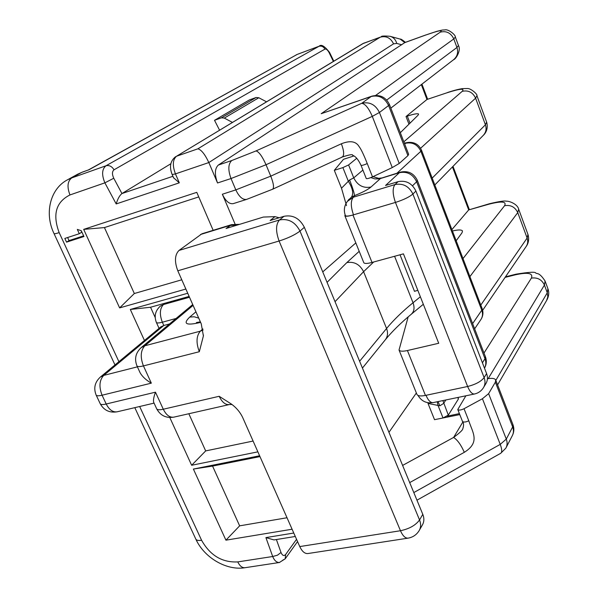 <?xml version="1.0" encoding="UTF-8"?>
<svg xmlns="http://www.w3.org/2000/svg" width="598" height="598" viewBox="0 0 598 598"><rect width="100%" height="100%" fill="white"/><g stroke="black" fill="none" stroke-linecap="round" stroke-linejoin="round"><path stroke-width="0.9" d="M322.748 271.896L355.817 242.923M451.901 229.58L468.697 209.928L488.708 204.247C501.573 200.921 506.857 201.414 504.57 205.727L463.002 258.583M456.177 240.762L462.045 232.742L462.493 230.963C461.544 229.625 458.188 229.639 452.447 231M345.083 214.734L344.867 215.766C345.577 216.588 348.275 216.334 352.955 214.996L372.016 262.447L403.433 253.858L438.715 343.267L407.417 350.54C402.746 351.549 399.95 351.377 399.03 350.024L408.172 316.858M178.996 250.442L279.505 219.967L284.013 216.297C292.878 214.637 299.658 218.315 304.352 227.315L299.987 231.075L419.542 519.954C415.685 525.261 409.324 528.849 400.473 530.732L279.094 241.016L177.8 270.797C174.354 261.55 174.751 254.763 178.996 250.442L201.967 233.758L231.568 224.654L226.059 228.496L263.329 217.067L274.975 216.633L279.131 217.777M176.074 318.472L162.342 322.21L163.815 325.484L169.533 323.937M153.753 402.439L153.634 402.17C153.163 400.197 153.776 396.87 155.473 392.176L163.284 409.226L219.174 396.295L231.441 404.091C236.307 407.657 240.022 412.044 242.579 417.262L299.762 546.572C302.072 551.461 304.756 553.785 307.821 553.554L408.068 538.148C405.28 538.327 402.746 535.86 400.473 530.732L299.762 546.572M177.8 270.797L201.249 323.824L203.387 335.941L199.321 351.721L143.438 365.909L151.339 383.154C146.099 380.141 142.354 376.673 140.104 372.741L139.797 372.061M163.471 304.539L160.421 306.056C155.308 310.616 153.963 316.08 156.384 322.449C156.953 323.189 158.933 323.107 162.342 322.21C159.397 314.399 159.771 308.516 163.471 304.539L189.499 297.251M151.339 383.154L102.079 395.218C98.797 386.764 99.358 380.164 103.746 375.402L163.815 325.484L160.944 326.807L100.359 377.061C94.805 382.189 93.408 388.207 96.166 395.114L96.084 394.934M304.352 227.315L422.793 514.34L419.542 519.954C421.127 523.998 420.955 527.615 419.034 530.815C416.44 534.881 412.784 537.325 408.068 538.148M284.013 216.297L270.147 220.513L274.975 216.633M419.475 530.045L422.278 525.149C424.191 521.964 424.363 518.361 422.793 514.34M400.032 254.793L414.489 291.338L417.815 290.299M185.866 289.043L119.622 307.895L83.69 229.378L196.779 192.347L213.157 230.312M257.873 451.849L191.644 465.266L169.795 417.516M292.093 529.23L225.924 540.173L193.386 469.064L259.607 455.781M144.454 340.486L130.319 309.465L187.727 293.252M235.036 224.003L222.344 194.238L235.821 189.887L231.022 178.54L217.537 182.973L208.837 162.559L175.438 173.891L179.318 182.824L116.191 203.94L104.882 182.846C101.563 174.803 101.922 169.107 105.966 165.781L319.16 46.203C321.163 44.02 324.617 46.083 329.528 52.392L333.796 61.153M77.321 229.423L81.268 230.716L83.937 236.524L66.55 242.153L64.831 238.438L79.295 233.721L77.321 229.423M389.44 104.493L408.651 154.299L407.933 155.63L399.24 163.463L392.266 167.575L372.292 116.371L266.028 164.742L270.767 176.156L341.383 143.767C350.062 140.321 355.967 141.263 359.106 146.585C361.028 149.037 363.741 154.703 367.254 163.575L372.509 176.873C369.198 178.324 367.12 178.884 366.275 178.57L361.028 165.325C360.153 163.284 360.153 163.284 361.028 165.325C361.865 165.601 363.935 165.018 367.254 163.575M392.266 167.575L372.509 176.873M404.779 42.615L218.345 165.048L231.732 160.541L256.041 150.92L361.715 103.305L371.164 96.51L321.201 113.695L440.278 32.143C443.35 29.579 438.439 30.565 425.537 35.103L404.779 42.615L400.197 39.102C400.667 38.803 402.417 39.872 405.444 42.323M407.933 155.63L388.588 105.517L389.403 104.403C385.695 96.973 379.82 94.237 371.784 96.188L321.201 113.695M371.784 96.188L371.164 96.51C378.923 94.753 384.731 97.758 388.588 105.517L379.438 112.491L372.292 116.371C368.757 108.193 365.229 103.835 361.715 103.305C369.594 101.533 375.499 104.598 379.438 112.491L399.24 163.463M217.537 182.973C214.443 174.459 214.712 168.487 218.345 165.048M246.69 199.373L272.606 189.23C274.235 187.839 273.622 183.481 270.767 176.156L235.821 189.887C239.118 196.862 242.743 200.024 246.69 199.373L233.295 203.619C229.296 204.292 225.648 201.167 222.344 194.238M341.383 143.767C344.014 150.86 344.343 155.271 342.362 156.997L341.667 157.132M437.22 401.766L438.057 405.541L443.028 417.972L434.529 419.676L427.996 403.418L439.859 405.818L443.641 403.388L445.854 399.965M352.955 214.996L353.508 214.832C350.637 206.602 350.578 200.734 353.336 197.213L394.972 184.58L398.096 181.65L385.546 185.47L399.412 172.695L380.44 178.533L370.999 187.01C367.785 189.686 362.276 192.556 354.472 195.636L351.489 197.108L348.215 200.278M416.881 394.246L416.978 394.501C417.965 396.026 420.79 396.339 425.447 395.428L426 395.308C428.198 400.421 430.545 402.858 433.042 402.633L474.453 394.015C478.213 393.17 481.158 391.144 483.289 387.953C485.225 384.858 485.501 381.412 484.126 377.622L412.897 194.051C408.98 186.202 403 183.048 394.972 184.58C392.408 188.086 392.565 194.036 395.442 202.43L467.629 386.487L426 395.308M483.737 387.205L485.748 383.856C487.676 380.769 487.953 377.345 486.585 373.578L415.916 191.046L412.897 194.051C409.338 197.048 403.515 199.837 395.442 202.43L353.508 214.832C348.828 216.17 346.122 216.431 345.412 215.601L345.352 215.452M398.096 181.65C406.087 180.118 412.029 183.25 415.916 191.046M443.028 417.972L448.313 415.109L458.389 399.038L458.195 397.401M469.908 276.62L517.756 212.611L518.66 209.188C517.569 204.172 509.429 200.935 506.297 201.182C504.622 200.622 499.001 201.474 489.433 203.739L468.697 209.928L452.439 166.924M438.065 401.587L439.859 405.818M487.422 378.743C491.952 377.966 494.703 378.355 495.682 379.909L495.368 382.144L488.626 393.641L482.437 398.731L464.033 408.726C460.909 410.183 458.823 410.452 457.776 409.54L465.879 395.794M409.697 482.593L464.31 452.32C480.59 442.161 472.442 432.391 468.78 420.753L464.033 408.726M416.365 392.976L388.954 432.324M482.437 398.731L500.242 444.381C502.036 449.255 502.193 452.223 500.705 453.299L505.833 448.171C507.343 445.413 507.493 442.393 506.282 439.111L488.626 393.641M464.31 452.32C461.051 444.905 457.485 439.941 453.613 437.43L402.611 465.423M468.78 420.753C465.984 422.143 463.899 422.397 462.523 421.523C463.869 423.205 463.884 425.858 462.568 429.469L462.568 429.469C461.738 430.949 458.756 433.602 453.613 437.43L462.762 422.173M459.384 413.599L447.259 416.148M259.973 456.595L212.559 466.089L239.641 525.844L287.018 517.748M212.559 466.089L193.386 469.064M225.924 540.173L239.641 525.844M188.826 413.741L205.675 450.914L253.096 441.055M191.644 465.266L205.675 450.914M189.132 296.421L150.554 307.245L155.174 317.478M150.554 307.245L130.319 309.465M198.753 196.921L104.441 227.576L134.333 293.521L181.777 279.797M104.441 227.576L83.69 229.378M119.622 307.895L134.333 293.521M400.324 132.711L418.099 115.152L418.607 114.069C417.718 113.284 413.951 113.964 407.298 116.109L406.035 116.528L408.965 124.175M346.511 205.63L341.503 188.213L349.613 179.983L353.739 177.868L362.904 170.071M353.941 155.943L343.514 159.292L334.312 170.325L341.503 188.213M372.016 262.447C367.344 263.666 364.608 263.77 363.823 262.754L363.756 262.582M406.035 116.528L426.957 99.485L421.328 84.595M334.312 170.325L342.886 167.597L348.589 164.943L356.782 158.253M447.065 92.757L426.957 99.485L447.065 92.757C459.959 88.639 465.005 88.168 462.202 91.345L403.829 141.808M472.629 323.6L481.771 310.213L420.88 151.264L421.485 150.135C418.794 144.417 414.309 141.853 408.015 142.444L404.323 143.086M408.015 142.444L404.472 143.468M346.638 202.453L347.445 201.332L353.336 197.213L354.472 195.636C354.33 193.161 352.715 187.944 349.613 179.983M378.743 178.368L372.995 176.649M351.489 197.108C353.754 193.588 352.715 188.318 348.365 181.306L342.886 167.597M88.31 169.989L81.694 172.411L71.738 177.912L105.966 165.781C109.187 165.003 111.871 166.349 114.031 169.795C112.05 171.462 111.961 174.28 113.762 178.241L104.882 182.846L69.966 194.948C55.973 201.937 52.377 214.503 59.165 232.629L118.912 361.678M333.378 61.407L329.124 52.669C327.637 49.94 326.254 48.752 324.961 49.103C323.466 46.569 321.455 45.642 318.913 46.323L297.408 54.336L319.235 46.181M279.737 562.426L279.348 562.509C276.568 562.531 274.347 560.535 272.695 556.506L277.479 555.183L281.015 552.492C282.398 555.647 283.938 556.312 285.642 554.488L296.548 539.314M197.886 148.82L380.343 37.143L363.397 43.377L176.537 156.235L197.886 148.82C201.309 149.717 204.965 154.299 208.837 162.559L393.551 43.841L396.736 43.43L401.751 44.768M139.663 406.505L201.593 540.278C210.145 555.475 222.202 562.688 237.757 561.911L272.695 556.506L265.908 537.595L274.004 539.919L295.292 536.473M329.124 52.669L329.528 52.392M170.819 163.755L121.94 193.558C119.615 195.419 117.701 198.88 116.191 203.94M173.57 177.778L179.318 182.824M83.63 235.859L69.047 240.583L66.55 242.153M69.047 240.583L67.634 237.518M81.081 230.649L81.777 232.159L79.295 233.721M221.469 117.813L224.302 118.09L258.807 97.751L256.086 97.504L221.469 117.813L214.51 120.303L249.396 99.918L256.086 97.504M258.807 97.751L266.491 101.787M232.383 122.388L224.302 118.09M214.51 120.303L219.548 130.14M404.689 144.028L405.549 143.281C412.433 141.861 417.546 144.529 420.88 151.264L397.02 173.166M327.069 282.353L346.847 262.582L359.211 251.317M100.187 403.657L96.166 395.114C96.786 395.966 98.76 396.003 102.079 395.218L106.205 404.009L155.473 392.176M193.094 305.384L144.843 345.779L200.33 331.172L202.879 328.922M200.614 322.389L199.994 322.554L200.509 322.15M198.715 318.091L194.133 316.776L189.738 317.082C182.644 323.899 186.068 325.723 199.994 322.554M189.738 317.082L195.942 311.812M100.359 377.061L103.746 375.402L137.398 366.843M156.624 408.673L156.721 408.89C160.443 415.595 166.124 418.346 173.771 417.15L229.393 404.547C225.498 405.055 222.09 402.305 219.174 396.295M173.771 417.15C169.712 417.703 166.214 415.064 163.284 409.226C159.636 410.034 157.446 409.922 156.721 408.89L153.634 402.17M141.248 347.565C135.649 352.753 134.221 358.875 136.972 365.916C137.637 366.806 139.79 366.806 143.438 365.909C140.111 357.2 140.582 350.488 144.843 345.779L141.248 347.565L192.728 304.554M199.321 351.721C195.98 342.759 196.316 335.912 200.33 331.172L203.081 330.029M159.061 328.369L156.325 322.315M140.104 372.741L136.882 365.729M117.178 411.798C112.88 412.426 109.225 409.832 106.205 404.009C102.886 404.779 100.913 404.719 100.277 403.837C103.992 410.392 109.628 413.039 117.178 411.798L154.067 403.119M394.59 256.28L413.031 302.767C402.402 311.446 393.574 320.02 386.562 328.489L363.591 271.679L335.037 301.676M362.433 368.062L385.082 340.068C387.706 336.801 388.199 332.937 386.562 328.489L359.622 361.244M236.823 225.192L230.14 225.394L200.494 234.506M420.364 296.772L413.031 302.767C414.795 307.768 414.175 311.618 411.177 314.324C400.697 323.025 392.131 331.442 385.486 339.582M373.683 261.991L363.591 271.679C359.846 264.398 354.263 261.363 346.847 262.582M279.505 219.967C275.745 224.28 275.603 231.299 279.094 241.016C288.131 238.124 295.098 234.812 299.987 231.075C295.255 222.015 288.43 218.315 279.505 219.967M265.908 537.595L293.775 533.035M386.727 100.06L456.947 47.474L453.8 38.93L375.619 95.448M256.041 150.92C258.964 151.78 262.29 156.384 266.028 164.742L231.022 178.54C227.913 169.967 228.152 163.972 231.732 160.541M390.838 108.126L453.583 59.703C457.343 56.533 458.464 52.46 456.947 47.474L458.464 45.508L455.399 37.181M425.537 35.103L436.675 31.38C443.925 29.564 442.251 30.124 444.972 29.9C447.954 28.801 455.758 34.848 455.347 37.039L453.8 38.93C450.907 32.905 446.4 30.648 440.278 32.143M504.57 205.727C510.625 204.666 515.02 206.96 517.756 212.611L527.122 238.049L480.799 305.07M425.447 395.428L407.417 350.54M486.585 373.578L484.126 377.622C481.084 381.509 475.589 384.469 467.629 386.487C469.811 391.697 472.084 394.202 474.453 394.015M412.515 185.769L416.642 181.747L417.314 180.312C413.779 173.196 408.128 170.475 400.354 172.142L399.412 172.695C407.133 171.185 412.882 174.205 416.642 181.747L484.993 358.71L482.422 362.822M448.313 415.109L442.879 400.585M457.776 397.483L458.389 399.038M518.787 209.524L527.937 234.409L527.122 238.049C528.191 241.203 527.832 244.074 526.046 246.66L482.661 310.295M482.123 308.531C483.55 312.522 483.087 316.275 480.732 319.788C482.683 316.947 483.027 313.756 481.771 310.213L482.123 308.531L421.523 150.233M485.441 356.797C486.824 360.744 486.51 364.548 484.5 368.196C486.077 365.288 486.241 362.126 484.993 358.71L485.352 356.558L417.367 180.454M489.433 203.739L488.708 204.247M495.368 382.144L512.658 426.935L506.282 439.111L500.242 444.381L413.809 492.565M488.207 378.609L544.427 285.044L547.275 292.788L495.847 380.343M443.297 417.912L459.78 414.601M505.086 277.397L515.087 274.871C527.929 272.038 533.364 273.114 531.383 278.115L483.991 353.044M545.226 281.426L547.903 288.692L547.275 292.788L547.828 296.802L546.587 300.502C548.829 296.601 549.315 292.803 548.06 289.118M531.383 278.115C537.408 277.225 541.751 279.535 544.427 285.044L545.077 281.008C539.112 272.015 537.243 274.146 535.733 273.054C535.546 271.694 528.953 272.068 515.962 274.19L515.087 274.871M457.776 409.54L462.486 421.426M506.207 447.454L512.194 435.875C513.689 433.146 513.846 430.171 512.658 426.935L512.897 424.528L495.779 380.164M88.34 169.982L297.139 54.455L88.661 169.937M409.996 123.158L407.298 116.109M432.19 178.107L485.419 124.795L475.612 98.169L420.573 148.282M348.589 164.943L353.739 177.868C357.567 185.44 363.322 188.49 370.999 187.01M434.813 184.961L483.169 135.477C485.995 132.487 486.742 128.921 485.419 124.795L486.637 122.127L477.01 95.949M447.521 92.496C453.807 90.448 458.786 89.162 462.448 88.631L467.382 88.526C470.626 88.138 477.795 94.349 476.935 95.74L475.612 98.169C472.771 92.271 468.301 89.999 462.202 91.345M400.354 172.142L379.11 178.854L374.939 178.914L370.827 177.599M393.551 43.841C390.644 37.906 386.241 35.678 380.343 37.143L362.672 43.721L176.537 156.235C172.695 159.576 172.329 165.459 175.438 173.891L172.179 174.571C169.129 166.879 170.281 160.907 175.633 156.654M77.583 174.242L82.457 172.075L77.583 174.242L67.589 179.751L71.738 177.912C67.484 181.231 66.894 186.905 69.966 194.948M279.363 562.501L244.963 567.719C242.168 567.951 239.768 566.014 237.757 561.911M244.963 567.719C226.575 570.843 204.172 557.68 195.845 539.164C196.6 540.383 198.514 540.749 201.593 540.278M114.98 364.93L54.029 233.594C54.396 233.945 56.107 233.624 59.165 232.629M400.167 39.094L390.038 36.299C393.462 37.27 395.697 39.647 396.736 43.43M282.48 560.356L285.186 558.831L285.642 554.488M276.396 539.531L281.015 552.492M324.961 49.103L114.031 169.795M113.762 178.241L121.94 193.558L172.927 176.29M200.375 321.851L196.406 322.546M239.634 224.332L231.568 224.654M423.324 304.27L411.177 314.324M203.417 335.052L203.387 335.941M229.393 404.547L231.889 404.517L231.441 404.091M425.836 34.953L404.988 42.488M361.028 165.325C356.221 155.114 352.409 155.54 352.671 155.301C352.91 154.082 349.479 154.65 342.362 156.997L272.606 189.23M453.583 59.703C455.758 59.352 461.29 50.359 458.517 45.657M528.071 234.775C529.828 241.457 526.935 245.486 526.046 246.66M480.732 319.788L474.648 328.825M418.002 395.413C421.426 401.176 426.441 403.575 433.042 402.633M416.978 394.501L399.03 350.024M497.596 384.88L546.587 300.502M512.194 435.875C514.071 432.324 514.34 428.639 513.002 424.804M416.955 500.19L500.705 453.299M505.467 276.844L515.962 274.19M483.169 135.477C484.544 134.311 488.663 129.893 486.727 122.366M348.888 199.351L347.445 201.332C344.201 205.727 343.521 210.481 345.412 215.601M378.228 178.353L373.085 176.604M381.412 177.972L378.676 178.368M348.828 199.433L348.26 200.21M344.867 215.766L363.823 262.754M296.145 54.911L297.408 54.336M82.457 172.075L88.377 169.967M195.845 539.164L134.804 407.649M54.029 233.594C44.088 213.06 50.352 188.632 67.589 179.751M390.038 36.299C384.35 35.835 381.434 35.962 381.292 36.68M427.615 99.163L421.934 84.124M469.288 209.464L453 166.349M297.55 541.564L285.321 558.652M285.186 558.831L279.348 562.501M173.682 178.025L172.179 174.571M362.672 43.721L364.369 42.907"/></g></svg>
